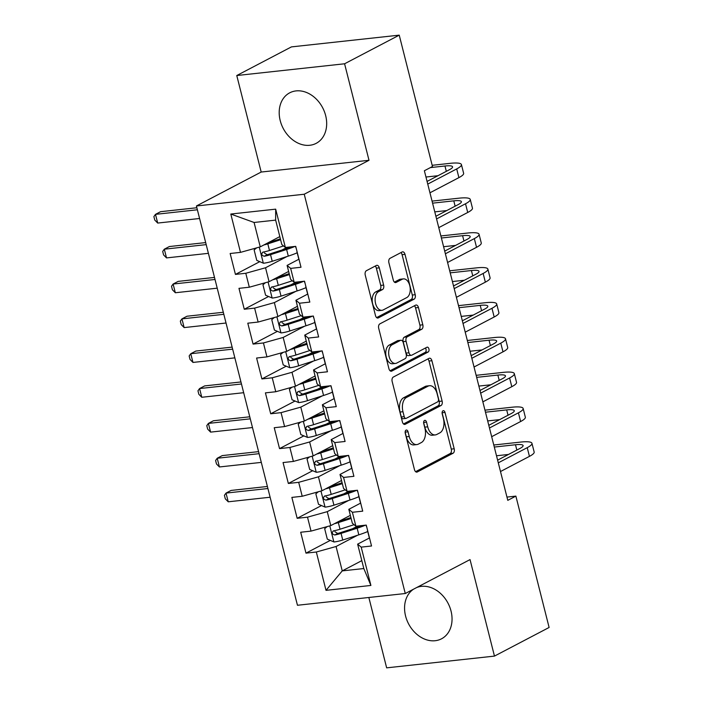 <?xml version="1.0" encoding="UTF-8"?>
<svg xmlns="http://www.w3.org/2000/svg" width="703" height="703" viewBox="0 0 703 703"><rect width="100%" height="100%" fill="white"/><g stroke="black" fill="none" stroke-linecap="round" stroke-linejoin="round"><path stroke-width="1.05" d="M406.044 430.139A2.513 1.503 83.8 0 0 405.262 433.259L414.454 469.595A3.585 2.144 83.8 0 0 416.835 472.126A3.585 2.144 83.8 0 0 417.31 471.977L453.075 453.242A3.585 2.144 83.8 0 0 454.191 448.778L444.999 412.441A2.513 1.503 83.8 0 0 443.338 410.675A2.513 1.503 83.8 0 0 443.004 410.78A2.513 1.503 83.8 0 0 442.213 413.9L443.408 418.601A11.485 6.863 83.8 0 1 439.814 432.881L436.835 434.436A11.485 6.863 83.8 0 1 435.315 434.911A11.485 6.863 83.8 0 1 427.714 426.826L426.519 422.125A2.513 1.503 83.8 0 0 424.858 420.35A2.513 1.503 83.8 0 0 424.524 420.456A2.513 1.503 83.8 0 0 423.742 423.584L424.928 428.285A11.485 6.863 83.8 0 1 421.343 442.556L418.364 444.12A11.485 6.863 83.8 0 1 416.835 444.586A11.485 6.863 83.8 0 1 409.234 436.501L408.039 431.8A2.513 1.503 83.8 0 0 406.378 430.034A2.513 1.503 83.8 0 0 406.044 430.139M280.207 120.564A28.515 22.259 -117.6 0 0 316.165 143.35A28.515 22.259 -117.6 0 0 325.665 115.608A28.515 22.259 -117.6 0 0 289.698 92.831A28.515 22.259 -117.6 0 0 280.207 120.564M413.557 589.176A28.515 22.259 -117.6 0 0 405.578 616.021A28.515 22.259 -117.6 0 0 441.537 638.799A28.515 22.259 -117.6 0 0 451.036 611.065A28.515 22.259 -117.6 0 0 416.668 587.55M379.269 267.834A3.585 2.144 83.8 0 0 376.887 265.303A3.585 2.144 83.8 0 0 376.413 265.453L366.377 270.708A3.585 2.144 83.8 0 0 365.261 275.172L375.472 315.524A3.585 2.144 83.8 0 0 377.845 318.055A3.585 2.144 83.8 0 0 378.319 317.905L414.085 299.17A3.585 2.144 83.8 0 0 415.209 294.706L404.998 254.354A3.585 2.144 83.8 0 0 402.617 251.823A3.585 2.144 83.8 0 0 402.142 251.973L390.024 258.326A3.585 2.144 83.8 0 0 388.9 262.781L393.276 280.058A3.585 2.144 83.8 0 0 395.648 282.58A3.585 2.144 83.8 0 0 396.123 282.43L402.134 279.284A9.596 5.738 83.8 0 1 403.408 278.889A9.596 5.738 83.8 0 1 409.998 286.719A9.596 5.738 83.8 0 1 406.765 297.58L383.223 309.918A9.596 5.738 83.8 0 1 381.949 310.313A9.596 5.738 83.8 0 1 375.358 302.483A9.596 5.738 83.8 0 1 378.592 291.622L382.511 289.566A3.585 2.144 83.8 0 0 383.636 285.102L379.269 267.834L376.351 268.151A3.585 2.144 83.8 0 0 375.209 266.086M344.584 63.78L236.77 75.529L261.191 172.042L369.005 160.293L344.584 63.78L399.234 35.15L432.477 166.506L424.375 170.75L507.786 500.351L515.879 496.116L506.96 497.083M369.005 160.293L304.241 194.23L405.271 593.517L297.457 605.265L196.418 205.979L304.241 194.23M368.847 597.488L386.65 667.85L494.464 656.101L470.043 559.588L405.271 593.517M494.464 656.101L549.113 627.471L515.879 496.116M393.293 377.072A3.585 2.144 83.8 0 0 392.169 381.536L402.388 421.888A3.585 2.144 83.8 0 0 404.761 424.419A3.585 2.144 83.8 0 0 405.236 424.269L441.001 405.534A3.585 2.144 83.8 0 0 442.117 401.07L431.906 360.718A3.585 2.144 83.8 0 0 429.533 358.187A3.585 2.144 83.8 0 0 429.058 358.337L393.293 377.072M388.926 368.706L378.715 328.354A3.585 2.144 83.8 0 1 379.84 323.89L415.596 305.155A3.585 2.144 83.8 0 1 416.079 305.005A3.585 2.144 83.8 0 1 418.452 307.536L422.819 324.804A3.585 2.144 83.8 0 1 421.703 329.268L407.195 336.86A3.585 2.144 83.8 0 0 406.079 341.324L408.97 352.783A3.585 2.144 83.8 0 0 411.352 355.305A3.585 2.144 83.8 0 0 411.826 355.164L426.923 347.247A2.513 1.503 83.8 0 1 427.257 347.15A2.513 1.503 83.8 0 1 428.979 349.198A2.513 1.503 83.8 0 1 428.136 352.036L391.782 371.087A3.585 2.144 83.8 0 1 391.299 371.237A3.585 2.144 83.8 0 1 388.926 368.706M361.808 560.643L342.247 570.889L363.811 568.542L370.894 585.45L361.193 547.127L371.536 545.994L366.254 525.088L355.903 526.222L352.379 512.285L362.722 511.151L357.432 490.246L347.089 491.379L343.565 477.442L353.908 476.309L348.618 455.403L338.275 456.537L334.742 442.6L345.094 441.466L339.804 420.561L329.452 421.695L325.928 407.758L336.271 406.624L330.981 385.719L320.638 386.852L317.115 372.915L327.457 371.782L322.167 350.876L311.824 352.01L308.301 338.073L318.644 336.939L313.353 316.034L303.011 317.167L299.478 303.23L309.821 302.097L304.531 281.191L294.188 282.325L290.664 268.388L301.007 267.254L295.717 246.349L285.374 247.482L281.815 244.512L275.646 220.118L254.082 222.473L260.251 246.858L279.82 236.612M370.894 585.45L326.016 590.344L316.324 552.013L336.069 546.503L357.546 535.255M330.296 540.405L305.981 553.138L316.324 552.013M305.981 553.138L300.691 532.241L311.034 531.108L307.501 517.171L327.255 511.661L348.732 500.413M321.482 505.562L297.158 518.304L307.501 517.171M297.158 518.304L291.868 497.399L302.211 496.265L298.687 482.328L318.441 476.819L339.909 465.571M312.668 470.72L288.344 483.462L298.687 482.328M288.344 483.462L283.054 462.556L293.397 461.423L289.873 447.486L309.628 441.976L331.095 430.728M303.845 435.878L279.53 448.619L289.873 447.486M279.53 448.619L274.24 427.714L284.583 426.58L281.059 412.643L300.805 407.134L322.282 395.886M295.032 401.035L270.708 413.777L281.059 412.643M270.708 413.777L265.418 392.872L275.769 391.738L272.237 377.801L291.991 372.291L313.459 361.043M286.218 366.193L261.894 378.935L272.237 377.801M261.894 378.935L256.604 358.029L266.947 356.896L263.423 342.959L283.177 337.449L304.645 326.201M277.395 331.35L253.08 344.092L263.423 342.959M253.08 344.092L247.79 323.187L258.133 322.053L254.609 308.116L274.355 302.606L295.831 291.358M268.581 296.508L244.266 309.25L254.609 308.116M244.266 309.25L238.976 288.344L249.319 287.211L245.786 273.274L265.541 267.764L287.009 256.516M259.767 261.665L235.443 274.407L245.786 273.274M235.443 274.407L230.153 253.502L240.496 252.368L230.804 214.046L275.673 209.151L285.374 247.482M298.968 259.196L287.105 265.418L290.629 279.355L294.188 282.325M290.664 268.388L287.105 265.418M240.496 252.368L260.251 246.858M230.804 214.046L254.082 222.473M307.782 294.039L295.919 300.26L299.452 314.197L303.011 317.167M299.478 303.23L295.919 300.26M265.541 267.764L269.064 281.701L288.634 271.455M249.319 287.211L269.064 281.701M316.605 328.881L304.742 335.103L308.266 349.039L311.824 352.01M308.301 338.073L304.742 335.103M274.355 302.606L277.887 316.543L297.448 306.297M258.133 322.053L277.887 316.543M325.419 363.723L313.556 369.945L317.079 383.882L320.638 386.852M317.115 372.915L313.556 369.945M283.177 337.449L286.701 351.386L306.262 341.14M266.947 356.896L286.701 351.386M334.233 398.566L322.369 404.787L325.893 418.724L329.452 421.695M325.928 407.758L322.369 404.787M291.991 372.291L295.515 386.228L315.085 375.982M275.769 391.738L295.515 386.228M343.055 433.408L331.183 439.63L334.716 453.567L338.275 456.537M334.742 442.6L331.183 439.63M300.805 407.134L304.337 421.071L323.898 410.824M284.583 426.58L304.337 421.071M351.869 468.251L340.006 474.472L343.53 488.4L347.089 491.379M343.565 477.442L340.006 474.472M309.628 441.976L313.151 455.913L332.712 445.667M293.397 461.423L313.151 455.913M360.683 503.093L348.82 509.306L352.344 523.243L355.903 526.222M352.379 512.285L348.82 509.306M318.441 476.819L321.965 490.756L341.535 480.509M302.211 496.265L321.965 490.756M369.497 537.936L357.634 544.148L363.811 568.542M361.193 547.127L357.634 544.148M327.255 511.661L330.788 525.598L350.349 515.352M311.034 531.108L330.788 525.598M399.234 35.15L291.42 46.899L236.77 75.529M261.191 172.042L196.418 205.979M336.069 546.503L342.247 570.889L326.016 590.344M275.646 220.118L275.673 209.151M357.757 526.02L352.581 528.726M348.943 491.177L343.758 493.884M340.12 456.335L334.944 459.041M331.306 421.492L326.13 424.199M322.492 386.65L317.317 389.357M313.67 351.808L308.494 354.514M304.856 316.965L299.68 319.672M296.042 282.123L290.866 284.829M287.228 247.28L282.044 249.987M405.139 432.152L406.316 436.827A11.485 6.863 83.8 0 0 413.918 444.911L416.835 444.586M435.315 434.911L432.398 435.227A11.485 6.863 83.8 0 1 424.797 427.143L423.61 422.468L426.519 422.125M415.596 471.66L450.157 453.558A3.585 2.144 83.8 0 0 451.282 449.094L442.09 412.793M403.522 423.953L438.083 405.851A3.585 2.144 83.8 0 0 439.208 401.387L428.997 361.034A3.585 2.144 83.8 0 0 427.855 358.969M404.216 416.668A2.513 1.503 83.8 0 0 405.877 418.434A2.513 1.503 83.8 0 0 406.211 418.338L437.6 401.888A2.513 1.503 83.8 0 0 438.391 398.768L437.134 393.803A11.485 6.863 83.8 0 0 429.533 385.719A11.485 6.863 83.8 0 0 428.004 386.193L406.545 397.432A11.485 6.863 83.8 0 0 402.96 411.712L404.216 416.668L401.299 416.984A2.513 1.503 83.8 0 0 402.96 418.751L405.877 418.434M429.533 385.719L426.616 386.044A11.485 6.863 83.8 0 0 425.087 386.509L428.004 386.193M401.299 416.984L400.042 412.028A11.485 6.863 83.8 0 1 403.636 397.749L425.087 386.509M411.352 355.305L408.434 355.63A3.585 2.144 83.8 0 1 406.062 353.099L403.162 341.64A3.585 2.144 83.8 0 1 404.287 337.185L418.786 329.584A3.585 2.144 83.8 0 0 419.911 325.12L415.535 307.852A3.585 2.144 83.8 0 0 414.401 305.787M390.068 370.771L425.227 352.352A2.513 1.503 83.8 0 0 426.132 350.454A2.513 1.503 83.8 0 0 425.438 348.029M392.151 344.751A9.596 5.738 83.8 0 0 388.917 355.613A9.596 5.738 83.8 0 0 395.499 363.442A9.596 5.738 83.8 0 0 396.773 363.047L405.069 358.697A3.585 2.144 83.8 0 0 406.193 354.242L403.294 342.783A3.585 2.144 83.8 0 0 400.921 340.252A3.585 2.144 83.8 0 0 400.438 340.401L392.151 344.751L389.234 345.068A9.596 5.738 83.8 0 0 386 355.929A9.596 5.738 83.8 0 0 392.59 363.759L395.499 363.442M400.921 340.252L398.003 340.577A3.585 2.144 83.8 0 0 397.529 340.718L400.438 340.401M389.234 345.068L397.529 340.718M381.949 310.313L379.031 310.629A9.596 5.738 83.8 0 1 372.449 302.8A9.596 5.738 83.8 0 1 375.674 291.938L379.602 289.882A3.585 2.144 83.8 0 0 380.718 285.418L376.351 268.151M403.408 278.889L400.499 279.205A9.596 5.738 83.8 0 0 399.216 279.601L402.134 279.284M394.409 282.123L399.216 279.601M376.615 317.589L411.167 299.487A3.585 2.144 83.8 0 0 412.292 295.023L402.081 254.671A3.585 2.144 83.8 0 0 400.938 252.605M327.141 526.617L324.663 528.682L327.308 539.131L334.013 541.978A9.684 1.775 -14.2 0 0 342.748 540.027L358.829 534.842A27.971 5.123 -14.2 0 0 367.731 531.538M334.426 523.691A9.684 1.775 -14.2 0 0 338.336 522.601L351.14 518.48M338.354 521.635L350.911 517.584M354.075 524.693L340.015 529.227A9.684 1.775 165.8 0 1 333.714 530.809C331.491 532.619 331.842 534.016 334.777 534.992A9.684 1.775 -14.2 0 0 341.069 533.401L357.15 528.217A27.971 5.123 -14.2 0 0 365.437 525.176M361.535 525.607A23.217 4.253 165.8 0 1 355.428 527.812L339.347 532.997A4.939 0.905 165.8 0 1 337.686 533.463L334.883 531.705M333.714 530.809L333.134 531.011M267.913 488.523L226.023 493.093L228.229 501.801L270.119 497.232M228.229 501.801L225.294 498.805L224.415 495.316L226.023 493.093L231.085 490.439L267.404 486.476M369.4 537.54A9.684 1.775 165.8 0 1 369.18 537.277L367.502 530.66A9.684 1.775 -14.2 0 0 367.722 530.923M493.778 445.008L520.554 442.09A27.417 5.018 165.8 0 1 531.96 443.321L534.166 452.029A27.417 5.018 165.8 0 1 529.438 456.37L500.492 471.537M531.96 443.321A27.417 5.018 165.8 0 1 527.232 447.662L498.286 462.829M367.537 530.194L367.502 530.528A9.684 1.775 -14.2 0 0 367.502 530.66M366.667 526.74A9.684 1.775 165.8 0 1 366.448 526.477L366.105 525.106M497.61 460.157L519.948 448.452A18.278 3.348 -14.2 0 0 523.102 445.561A18.278 3.348 -14.2 0 0 515.501 444.744L494.297 447.055M508.489 454.454L496.503 455.764M318.327 491.775L315.849 493.84L318.494 504.288L325.199 507.135A9.684 1.775 -14.2 0 0 333.934 505.185L350.015 500A27.971 5.123 -14.2 0 0 358.908 496.696M325.612 488.849A9.684 1.775 -14.2 0 0 329.522 487.759L342.326 483.638M329.531 486.792L342.097 482.741M345.261 489.85L331.201 494.385A9.684 1.775 165.8 0 1 324.9 495.966C322.677 497.777 323.029 499.174 325.964 500.149A9.684 1.775 -14.2 0 0 332.255 498.559L348.337 493.374A27.971 5.123 -14.2 0 0 356.623 490.334M352.721 490.764A23.217 4.253 165.8 0 1 346.614 492.97L330.533 498.155A4.939 0.905 165.8 0 1 328.872 498.62L326.069 496.863M324.9 495.966L324.311 496.169M259.099 453.681L217.209 458.251L219.415 466.959L261.305 462.389M219.415 466.959L216.48 463.962L215.601 460.483L217.209 458.251L222.271 455.597L258.581 451.634M309.505 456.932L307.026 458.997L309.671 469.446L316.385 472.293A9.684 1.775 -14.2 0 0 325.111 470.342L341.201 465.158A27.971 5.123 -14.2 0 0 350.094 461.853M316.789 454.006A9.684 1.775 -14.2 0 0 320.709 452.917L333.503 448.795M320.717 451.95L333.284 447.899M336.447 455.008L322.378 459.542A9.684 1.775 165.8 0 1 316.086 461.124C313.863 462.934 314.215 464.332 317.141 465.307A9.684 1.775 -14.2 0 0 323.442 463.716L339.523 458.532A27.971 5.123 -14.2 0 0 347.8 455.491M343.908 455.922A23.217 4.253 165.8 0 1 337.8 458.128L321.719 463.312A4.939 0.905 165.8 0 1 320.058 463.778L317.246 462.02M316.086 461.124L315.498 461.326M250.286 418.839L208.387 423.408L210.592 432.117L252.491 427.547M210.592 432.117L207.666 429.12L206.779 425.64L208.387 423.408L213.448 420.754L249.767 416.8M360.586 502.698A9.684 1.775 165.8 0 1 360.367 502.434L358.688 495.817A9.684 1.775 -14.2 0 0 358.908 496.081M484.965 410.165L511.74 407.248A27.417 5.018 165.8 0 1 523.146 408.478L525.343 417.187A27.417 5.018 165.8 0 1 520.615 421.528L491.678 436.695M523.146 408.478A27.417 5.018 165.8 0 1 518.419 412.819L489.473 427.986M358.723 495.351L358.679 495.685A9.684 1.775 -14.2 0 0 358.688 495.817M357.853 491.898A9.684 1.775 165.8 0 1 357.634 491.634L357.282 490.263M488.796 425.315L511.134 413.61A18.278 3.348 -14.2 0 0 514.28 410.719A18.278 3.348 -14.2 0 0 506.678 409.902L485.483 412.213M499.675 419.612L487.68 420.921M351.764 467.855A9.684 1.775 165.8 0 1 351.544 467.592L349.874 460.975A9.684 1.775 -14.2 0 0 350.094 461.238M476.142 375.323L502.926 372.405A27.417 5.018 165.8 0 1 514.324 373.636L516.529 382.344A27.417 5.018 165.8 0 1 511.802 386.685L482.856 401.852M514.324 373.636A27.417 5.018 165.8 0 1 509.596 377.977L480.65 393.144M349.909 460.509L349.866 460.843A9.684 1.775 -14.2 0 0 349.874 460.975M349.031 457.055A9.684 1.775 165.8 0 1 348.811 456.792L348.468 455.421M479.982 390.473L502.311 378.768A18.278 3.348 -14.2 0 0 505.466 375.877A18.278 3.348 -14.2 0 0 497.865 375.059L476.66 377.37M490.861 384.769L478.866 386.079M300.691 422.09L298.213 424.155L300.858 434.603L307.571 437.451A9.684 1.775 -14.2 0 0 316.297 435.5L332.378 430.315A27.971 5.123 -14.2 0 0 341.28 427.011M307.976 419.164A9.684 1.775 -14.2 0 0 311.895 418.074L324.689 413.953M311.904 417.107L324.461 413.056M327.624 420.166L313.564 424.7A9.684 1.775 165.8 0 1 307.273 426.282C305.04 428.092 305.401 429.489 308.327 430.464A9.684 1.775 -14.2 0 0 314.628 428.874L330.709 423.689A27.971 5.123 -14.2 0 0 338.987 420.649M335.085 421.079A23.217 4.253 165.8 0 1 328.978 423.285L312.897 428.47A4.939 0.905 165.8 0 1 311.236 428.935L308.432 427.178M307.273 426.282L306.684 426.484M241.472 383.996L199.573 388.566L201.779 397.274L243.669 392.705M201.779 397.274L198.844 394.278L197.965 390.798L199.573 388.566L204.635 385.912L240.953 381.957M291.877 387.248L289.399 389.313L292.044 399.761L298.749 402.608A9.684 1.775 -14.2 0 0 307.483 400.657L323.565 395.473A27.971 5.123 -14.2 0 0 332.457 392.169M299.162 384.321A9.684 1.775 -14.2 0 0 303.072 383.232L315.875 379.11M303.081 382.265L315.647 378.214M318.811 385.323L304.751 389.857A9.684 1.775 165.8 0 1 298.45 391.439C296.227 393.249 296.578 394.647 299.513 395.622A9.684 1.775 -14.2 0 0 305.805 394.031L321.886 388.856A27.971 5.123 -14.2 0 0 330.173 385.806M326.271 386.237A23.217 4.253 165.8 0 1 320.164 388.443L304.083 393.627A4.939 0.905 165.8 0 1 302.422 394.093L299.619 392.336M298.45 391.439L297.861 391.641M232.649 349.154L190.759 353.723L192.965 362.432L234.855 357.862M192.965 362.432L190.03 359.435L189.151 355.955L190.759 353.723L195.821 351.069L232.131 347.115M342.95 433.013A9.684 1.775 165.8 0 1 342.73 432.749L341.052 426.132A9.684 1.775 -14.2 0 0 341.271 426.396M467.328 340.48L494.112 337.563A27.417 5.018 165.8 0 1 505.51 338.793L507.715 347.502A27.417 5.018 165.8 0 1 502.988 351.843L474.042 367.01M505.51 338.793A27.417 5.018 165.8 0 1 500.782 343.134L471.836 358.302M341.096 425.666L341.052 426A9.684 1.775 -14.2 0 0 341.052 426.132M340.217 422.213A9.684 1.775 165.8 0 1 339.997 421.949L339.654 420.579M471.159 355.63L493.497 343.925A18.278 3.348 -14.2 0 0 496.652 341.034A18.278 3.348 -14.2 0 0 489.051 340.217L467.846 342.528M482.047 349.927L470.052 351.236M334.136 398.17A9.684 1.775 165.8 0 1 333.916 397.907L332.238 391.29A9.684 1.775 -14.2 0 0 332.457 391.553M458.514 305.638L485.29 302.721A27.417 5.018 165.8 0 1 496.696 303.951L498.893 312.659A27.417 5.018 165.8 0 1 494.174 317L465.228 332.168M496.696 303.951A27.417 5.018 165.8 0 1 491.968 308.292L463.022 323.459M332.273 390.824L332.229 391.158A9.684 1.775 -14.2 0 0 332.238 391.29M331.403 387.371A9.684 1.775 165.8 0 1 331.183 387.107L330.832 385.736M462.346 320.788L484.683 309.083A18.278 3.348 -14.2 0 0 487.829 306.192A18.278 3.348 -14.2 0 0 480.228 305.374L459.033 307.686M473.224 315.085L461.23 316.394M283.063 352.405L280.576 354.47L283.221 364.919L289.935 367.766A9.684 1.775 -14.2 0 0 298.67 365.815L314.751 360.63A27.971 5.123 -14.2 0 0 323.644 357.326M290.348 349.479A9.684 1.775 -14.2 0 0 294.258 348.389L307.062 344.268M294.267 347.423L306.833 343.372M309.997 350.481L295.937 355.015A9.684 1.775 165.8 0 1 289.636 356.597C287.413 358.407 287.764 359.804 290.691 360.78A9.684 1.775 -14.2 0 0 296.991 359.189L313.072 354.013A27.971 5.123 -14.2 0 0 321.359 350.964M317.457 351.395A23.217 4.253 165.8 0 1 311.35 353.6L295.269 358.785A4.939 0.905 165.8 0 1 293.608 359.251L290.805 357.493M289.636 356.597L289.047 356.799M223.835 314.311L181.945 318.881L184.142 327.589L226.041 323.02M184.142 327.589L181.216 324.593L180.328 321.113L181.945 318.881L186.998 316.227L223.317 312.273M325.322 363.328A9.684 1.775 165.8 0 1 325.094 363.064L323.424 356.447A9.684 1.775 -14.2 0 0 323.644 356.711M449.7 270.796L476.476 267.878A27.417 5.018 165.8 0 1 487.873 269.108L490.079 277.817A27.417 5.018 165.8 0 1 485.351 282.158L456.405 297.325M487.873 269.108A27.417 5.018 165.8 0 1 483.146 273.449L454.208 288.617M323.459 355.982L323.415 356.316A9.684 1.775 -14.2 0 0 323.424 356.447M322.58 352.528A9.684 1.775 165.8 0 1 322.361 352.265L322.018 350.894M453.532 285.945L475.861 274.24A18.278 3.348 -14.2 0 0 479.015 271.349A18.278 3.348 -14.2 0 0 471.414 270.532L450.21 272.843M464.411 280.242L452.416 281.551M274.24 317.563L271.762 319.628L274.407 330.076L281.121 332.923A9.684 1.775 -14.2 0 0 289.847 330.972L305.928 325.788A27.971 5.123 -14.2 0 0 314.83 322.484M281.525 314.636A9.684 1.775 -14.2 0 0 285.444 313.547L298.239 309.425M285.453 312.58L298.01 308.529M301.174 315.638L287.114 320.173A9.684 1.775 165.8 0 1 280.822 321.754C278.599 323.565 278.95 324.962 281.877 325.937A9.684 1.775 -14.2 0 0 288.177 324.355L304.258 319.171A27.971 5.123 -14.2 0 0 312.536 316.13M308.643 316.552A23.217 4.253 165.8 0 1 302.536 318.758L286.446 323.942A4.939 0.905 165.8 0 1 284.794 324.408L281.982 322.651M280.822 321.754L280.233 321.956M215.021 279.469L173.123 284.038L175.328 292.747L217.227 288.177M175.328 292.747L172.402 289.75L171.514 286.27L173.123 284.038L178.184 281.385L214.503 277.43M316.499 328.486A9.684 1.775 165.8 0 1 316.28 328.222L314.61 321.605A9.684 1.775 -14.2 0 0 314.83 321.869M440.878 235.953L467.662 233.036A27.417 5.018 165.8 0 1 479.059 234.266L481.265 242.974A27.417 5.018 165.8 0 1 476.537 247.315L447.591 262.483M479.059 234.266A27.417 5.018 165.8 0 1 474.332 238.607L445.386 253.774M314.645 321.139L314.601 321.473A9.684 1.775 -14.2 0 0 314.61 321.605M313.766 317.686A9.684 1.775 165.8 0 1 313.547 317.422L313.204 316.051M444.709 251.103L467.047 239.398A18.278 3.348 -14.2 0 0 470.202 236.507A18.278 3.348 -14.2 0 0 462.6 235.69L441.396 238.001M455.597 245.4L443.602 246.709M265.426 282.72L262.948 284.785L265.593 295.234L272.298 298.081A9.684 1.775 -14.2 0 0 281.033 296.13L297.114 290.945A27.971 5.123 -14.2 0 0 306.016 287.641M272.711 279.794A9.684 1.775 -14.2 0 0 276.622 278.704L289.425 274.583M276.639 277.738L289.197 273.687M292.36 280.796L278.3 285.33A9.684 1.775 165.8 0 1 271.999 286.912C269.776 288.722 270.128 290.119 273.063 291.095A9.684 1.775 -14.2 0 0 279.355 289.513L295.436 284.328A27.971 5.123 -14.2 0 0 303.722 281.288M299.821 281.71A23.217 4.253 165.8 0 1 293.713 283.915L277.632 289.1A4.939 0.905 165.8 0 1 275.971 289.574L273.168 287.808M271.999 286.912L271.411 287.114M206.199 244.626L164.309 249.196L166.514 257.904L208.404 253.335M166.514 257.904L163.579 254.908L162.701 251.428L164.309 249.196L169.37 246.542L205.689 242.588M307.686 293.643A9.684 1.775 165.8 0 1 307.466 293.379L305.787 286.762A9.684 1.775 -14.2 0 0 306.007 287.026M432.064 201.111L458.839 198.193A27.417 5.018 165.8 0 1 470.245 199.424L472.451 208.132A27.417 5.018 165.8 0 1 467.723 212.473L438.777 227.64M470.245 199.424A27.417 5.018 165.8 0 1 465.518 203.765L436.572 218.932M305.823 286.297L305.779 286.631A9.684 1.775 -14.2 0 0 305.787 286.762M304.953 282.843A9.684 1.775 165.8 0 1 304.733 282.58L304.381 281.209M435.895 216.26L458.233 204.564A18.278 3.348 -14.2 0 0 461.379 201.664A18.278 3.348 -14.2 0 0 453.786 200.847L432.582 203.158M446.774 210.557L434.788 211.867M256.613 247.878L254.126 249.943L256.771 260.391L263.484 263.238A9.684 1.775 -14.2 0 0 272.219 261.288L288.3 256.103A27.971 5.123 -14.2 0 0 297.193 252.799M263.897 244.952A9.684 1.775 -14.2 0 0 267.808 243.862L280.611 239.741M267.817 242.895L280.383 238.844M283.546 245.953L269.486 250.488A9.684 1.775 165.8 0 1 263.186 252.069C260.962 253.88 261.314 255.277 264.249 256.252A9.684 1.775 -14.2 0 0 270.541 254.671L286.622 249.486A27.971 5.123 -14.2 0 0 294.909 246.445M291.007 246.867A23.217 4.253 165.8 0 1 284.9 249.073L268.818 254.258A4.939 0.905 165.8 0 1 267.158 254.732L264.354 252.966M263.186 252.069L262.597 252.272M197.385 209.784L155.495 214.353L157.692 223.062L199.59 218.492M157.692 223.062L154.765 220.065L153.887 216.586L155.495 214.353L160.556 211.7L196.866 207.745M298.872 258.801A9.684 1.775 165.8 0 1 298.652 258.537L296.974 251.92A9.684 1.775 -14.2 0 0 297.193 252.184M432.169 165.302L450.025 163.351A27.417 5.018 165.8 0 1 461.423 164.581L463.629 173.29A27.417 5.018 165.8 0 1 458.901 177.631L429.955 192.798M461.423 164.581A27.417 5.018 165.8 0 1 456.704 168.922L427.758 184.089M297.009 251.454L296.965 251.788A9.684 1.775 -14.2 0 0 296.974 251.92M296.139 248.001A9.684 1.775 165.8 0 1 295.919 247.737L295.568 246.366M427.081 181.418L449.419 169.722A18.278 3.348 -14.2 0 0 452.565 166.822A18.278 3.348 -14.2 0 0 444.964 166.005L430.403 167.595M437.96 175.715L425.965 177.024M406.316 436.827L409.234 436.501M424.797 427.143L427.714 426.826M442.09 412.758L444.999 412.441M451.282 449.094L454.191 448.778M450.157 453.558L453.075 453.242M416.334 472.082L417.31 471.977M405.139 432.117L408.039 431.8M428.997 361.034L431.906 360.718M439.208 401.387L442.117 401.07M438.083 405.851L441.001 405.534M404.26 424.375L405.236 424.269M403.636 397.749L406.545 397.432M400.042 412.028L402.96 411.712M415.535 307.852L418.452 307.536M419.911 325.12L422.819 324.804M418.786 329.584L421.703 329.268M404.287 337.185L407.195 336.86M403.162 341.64L406.079 341.324M406.062 353.099L408.97 352.783M425.227 352.352L428.136 352.036M390.806 371.193L391.782 371.087M380.718 285.418L383.636 285.102M379.602 289.882L382.511 289.566M375.674 291.938L378.592 291.622M395.148 282.544L396.123 282.43M402.081 254.671L404.998 254.354M412.292 295.023L415.209 294.706M411.167 299.487L414.085 299.17M377.353 318.011L378.319 317.905M329.795 525.87L333.846 541.908M357.15 528.217L358.829 534.842M341.069 533.401L342.748 540.027M338.336 522.601L340.015 529.227M337.686 533.463L334.777 534.992M529.438 456.37L527.232 447.662M516.846 450.078L515.501 444.744M320.972 491.037L325.032 507.065M348.337 493.374L350.015 500M332.255 498.559L333.934 505.185M329.522 487.759L331.201 494.385M328.872 498.62L325.964 500.149M312.158 456.194L316.218 472.223M339.523 458.532L341.201 465.158M323.442 463.716L325.111 470.342M320.709 452.917L322.378 459.542M320.058 463.778L317.141 465.307M520.615 421.528L518.419 412.819M508.032 415.236L506.678 409.902M511.802 386.685L509.596 377.977M499.218 380.393L497.865 375.059M303.344 421.352L307.396 437.38M330.709 423.689L332.378 430.315M314.628 428.874L316.297 435.5M311.895 418.074L313.564 424.7M311.236 428.935L308.327 430.464M294.522 386.509L298.582 402.538M321.886 388.856L323.565 395.473M305.805 394.031L307.483 400.657M303.072 383.232L304.751 389.857M302.422 394.093L299.513 395.622M502.988 351.843L500.782 343.134M490.395 345.551L489.051 340.217M494.174 317L491.968 308.292M481.581 310.708L480.228 305.374M285.708 351.667L289.768 367.695M313.072 354.013L314.751 360.63M296.991 359.189L298.67 365.815M294.258 348.389L295.937 355.015M293.608 359.251L290.691 360.78M485.351 282.158L483.146 273.449M472.768 275.866L471.414 270.532M276.894 316.825L280.945 332.853M304.258 319.171L305.928 325.788M288.177 324.355L289.847 330.972M285.444 313.547L287.114 320.173M284.794 324.408L281.877 325.937M476.537 247.315L474.332 238.607M463.954 241.024L462.6 235.69M268.071 281.982L272.131 298.01M295.436 284.328L297.114 290.945M279.355 289.513L281.033 296.13M276.622 278.704L278.3 285.33M275.971 289.574L273.063 291.095M467.723 212.473L465.518 203.765M455.131 206.181L453.786 200.847M259.258 247.14L263.317 263.168M286.622 249.486L288.3 256.103M270.541 254.671L272.219 261.288M267.808 243.862L269.486 250.488M267.158 254.732L264.249 256.252M458.901 177.631L456.704 168.922M446.317 171.339L444.964 166.005"/></g></svg>

